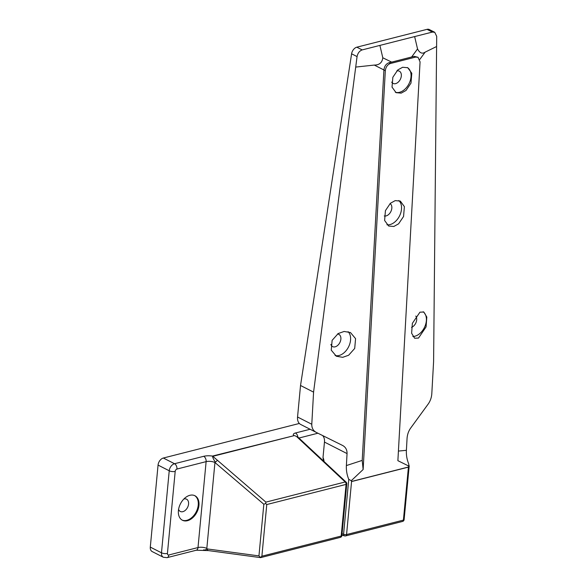 <?xml version="1.0" encoding="UTF-8"?>
<svg xmlns="http://www.w3.org/2000/svg" width="587" height="587" viewBox="0 0 587 587"><rect width="100%" height="100%" fill="white"/><g stroke="black" fill="none" stroke-linecap="round" stroke-linejoin="round"><path stroke-width="0.88" d="M189.88 495.303A13.758 9.245 117 0 0 179.094 507.175A13.758 9.245 117 0 0 182.44 520.258A13.758 9.245 117 0 0 187.48 520.691A13.758 9.245 117 0 0 198.267 508.819A13.758 9.245 117 0 0 194.928 495.736A13.758 9.245 117 0 0 189.88 495.303M182.095 520.067A13.758 9.245 117 0 0 186.783 520.331A13.758 9.245 117 0 0 197.489 508.738A13.758 9.245 117 0 0 194.568 495.567M178.587 509.34A6.883 4.623 117 0 0 180.319 511.46A6.883 4.623 117 0 0 182.843 511.673A6.883 4.623 117 0 0 188.236 505.737A6.883 4.623 117 0 0 186.563 499.199A6.883 4.623 117 0 0 184.039 498.979A6.883 4.623 117 0 0 183.834 499.038M208.436 550.599A2.113 1.68 -79.4 0 1 208.378 550.591L196.256 550.232L167.075 557.65L163.34 557.254L152.158 551.56A6.347 4.263 -63 0 1 150.301 547.106L158.057 465.087A6.347 4.263 -63 0 1 163.347 458.029L174.522 463.723L203.704 456.304A10.581 3.977 -174.6 0 1 212.479 456.07A2.113 1.35 75.7 0 1 212.824 456.312L265.896 502.12L265.64 503.463L266.769 504.549L261.89 556.197L341.186 536.041L346.073 484.392L266.769 504.549M299.341 423.462L163.347 458.029M265.64 503.463L263.834 504.255L214.945 462.512L206.822 548.427L207.226 548.926A2.113 0.888 141.1 0 0 207.116 549.161L206.822 548.427A6.347 2.385 -174.6 0 0 198.002 547.554L206.125 461.631L176.951 469.05A2.113 1.423 117 0 0 175.19 471.405L167.434 553.416A2.113 1.423 117 0 0 168.829 554.972L198.002 547.554A4.234 2.7 -104.3 0 1 196.256 550.232M265.896 502.12L345.2 481.971A2.113 1.35 -104.3 0 1 346.073 484.392A2.113 0.792 5.4 0 0 346.778 483.879A2.113 2.113 0 0 0 346.117 482.132A2.113 1.211 133.1 0 0 345.2 481.971L296.523 436.486L294.476 435.561L212.824 456.312M203.623 549.806C203.931 550.246 205.09 550.034 207.116 549.161A2.113 1.68 -79.4 0 0 208.378 550.591L208.378 550.591A2.113 2.113 0 0 0 208.488 550.606A2.113 1.541 -82.3 0 1 207.226 548.926L258.948 555.904L260.533 557.474L261.89 556.197M215.282 462.321L215.392 462.174C213.668 459.68 212.699 457.647 212.479 456.07L294.476 435.561M296.347 436.398L298.269 437.425L346.117 482.132M215.392 462.174L217.469 460.296M323.474 460.978L323.004 457.522A6.347 4.05 75.7 0 1 324.024 461.492M322.579 435.525A10.581 7.11 -63 0 1 324.464 442.077L323.004 457.522M385.321 70.682L363.14 469.512L351.275 480.702L351.488 481.487L408.508 466.995L408.816 466.078L397.883 460.678L420.065 61.848L418.017 57.299L415.655 57.086L390.384 63.506C387.508 64.614 385.82 67.006 385.321 70.682L374.286 65.076L355.707 67.079L357.065 56.587L351.598 53.799L300.529 385.49L297.55 417.012A10.581 7.11 117 0 0 300.647 424.438A10.581 7.11 117 0 0 300.698 424.46L316.048 432.281M351.598 53.799A6.347 4.263 -63 0 1 356.83 47.187L362.179 49.91L432.362 32.072L427.013 29.35L356.83 47.187M427.013 29.35A6.347 4.263 -63 0 1 429.339 29.548L434.732 32.292L432.362 32.072M396.753 70.946A6.883 4.623 -63 0 1 396.797 70.939A6.883 4.623 -63 0 1 399.314 71.159A6.883 4.623 -63 0 1 400.987 77.697A6.883 4.623 -63 0 1 395.594 83.633A6.883 4.623 -63 0 1 393.07 83.413A6.883 4.623 -63 0 1 391.705 82.099M407.349 67.542A13.758 9.245 -63 0 1 410.232 80.713A13.758 9.245 -63 0 1 399.534 92.291A13.758 9.245 -63 0 1 395.308 92.203M402.638 67.263L397.817 69.926L392.842 77.279L392.035 87.125L396.086 92.673L401.192 93.135L406.013 90.471L410.988 83.119L411.795 73.272L407.745 67.725L402.638 67.263M414.642 36.577L417.54 48.941C419.749 53.079 422.288 54.151 425.142 52.148L436.603 46.52L436.699 36.35L434.732 32.292M379.899 45.404L382.797 57.775L391.654 62.119L388.924 62.765C386.114 63.814 384.448 66.162 383.935 69.802M418.017 57.299L414.195 56.337L391.654 62.119M398.419 451.073L406.395 450.324L407.062 438.328C407.356 434.534 408.515 431.166 410.555 428.231L428.319 403.856C430.352 400.914 431.518 397.546 431.805 393.752L433.595 361.621L436.603 46.52M419.94 312.189L423.814 312.027L426.815 317.039L426.067 326.915L418.502 338.068L414.62 338.229L411.619 333.218L412.368 323.342L419.94 312.189M423.139 311.763A13.758 9.245 -63 0 1 425.458 325.015A13.758 9.245 -63 0 1 414.884 336.226A13.758 9.245 -63 0 1 412.815 336.49M337.496 334.01A6.883 4.623 -63 0 1 338.86 334.355A6.883 4.623 -63 0 1 340.533 340.893A6.883 4.623 -63 0 1 335.14 346.829A6.883 4.623 -63 0 1 332.616 346.616A6.883 4.623 -63 0 1 330.855 344.43M348.106 331.684A13.758 9.245 -63 0 1 349.404 344.973A13.758 9.245 -63 0 1 339.081 355.487A13.758 9.245 -63 0 1 335.096 355.48M344.136 331.457L338.193 333.548L332.125 340.343L331.251 350.16L336.351 356.236L342.698 357.329L348.634 355.238L354.702 348.443L355.575 338.633L350.476 332.55L344.136 331.457M390.062 203.586A6.883 4.623 -63 0 1 391.419 210.19A6.883 4.623 -63 0 1 386.085 215.921A6.883 4.623 -63 0 1 384.243 215.957M398.786 200.527A13.758 9.245 -63 0 1 400.444 213.815A13.758 9.245 -63 0 1 390.025 224.579A13.758 9.245 -63 0 1 386.943 224.77M395.22 200.615L390.399 203.278L385.432 210.63L384.617 220.485L388.667 226.024L393.782 226.494L398.595 223.83L403.57 216.471L404.377 206.624L400.327 201.084L395.22 200.615M411.531 327.377A6.883 4.623 117 0 0 416.117 322.278A6.883 4.623 117 0 0 415.787 316.041M355.707 67.079L313.575 392.131L311.785 424.262C311.712 427.996 313.179 430.697 316.188 432.355L342.72 445.526M313.575 392.131L300.529 385.49M374.286 65.076C379.356 65.069 382.188 62.633 382.797 57.775M362.179 49.91C359.486 50.9 357.776 53.131 357.065 56.587M383.92 69.97L362.208 460.399L363.14 469.512M300.647 424.438L316.188 432.355M342.647 445.489C345.662 447.147 347.13 449.84 347.049 453.582L346.381 465.572L362.208 460.399M342.06 533.854L343.578 534.243L348.766 479.366L351.275 480.702M348.766 479.366C346.932 474.854 346.139 470.26 346.381 465.572M406.395 450.324C406.145 454.991 406.938 459.584 408.779 464.112L408.816 466.078L409.212 465.733L404.12 519.59A2.113 0.792 -174.6 0 1 403.408 520.104L408.42 467.12L351.569 481.567L346.557 534.552A2.113 0.792 -174.6 0 1 343.578 534.243A2.113 1.541 104.4 0 0 344.635 535.894L341.928 535.197M317.934 433.213L298.93 438.049M293.683 435.437A6.347 2.385 -174.6 0 1 295.459 432.986L310.112 429.258M150.301 547.106L161.484 552.8L169.232 470.781L158.057 465.087M258.948 555.904L263.834 504.255M214.945 462.512A6.347 2.385 5.4 0 0 206.125 461.631A4.234 2.7 -104.3 0 0 203.704 456.304M175.19 471.405A4.234 1.592 5.4 0 1 169.232 470.781A6.347 4.263 -63 0 1 174.522 463.723A4.234 2.7 75.7 0 1 176.951 469.05M163.34 557.254A6.347 4.263 -63 0 1 161.484 552.8A4.234 1.592 5.4 0 0 167.434 553.416M167.075 557.65A4.234 2.7 -104.3 0 0 168.829 554.972M295.459 432.986A4.234 2.7 75.7 0 1 297.873 437.146M339.961 537.399A2.113 1.35 -104.3 0 0 340.313 537.376A2.113 1.35 -104.3 0 0 341.186 536.041A2.113 0.792 5.4 0 0 341.898 535.527A2.113 2.113 0 0 1 340.313 537.376L260.621 557.635L208.488 550.606M411.597 57.049L417.54 48.941M388.924 62.765L390.384 63.506M415.655 57.086L414.195 56.337M425.142 52.148L419.771 59.478M297.55 417.012L311.785 424.262M324.464 442.077L347.049 453.582M346.557 534.552L403.408 520.104A2.113 1.35 75.7 0 1 402.535 521.447L345.684 535.894A2.113 1.35 75.7 0 0 346.557 534.552M346.778 483.879L341.898 535.527M344.635 535.894A2.113 2.113 0 0 0 345.684 535.894M402.535 521.447A2.113 2.113 0 0 0 404.12 519.59"/></g></svg>
